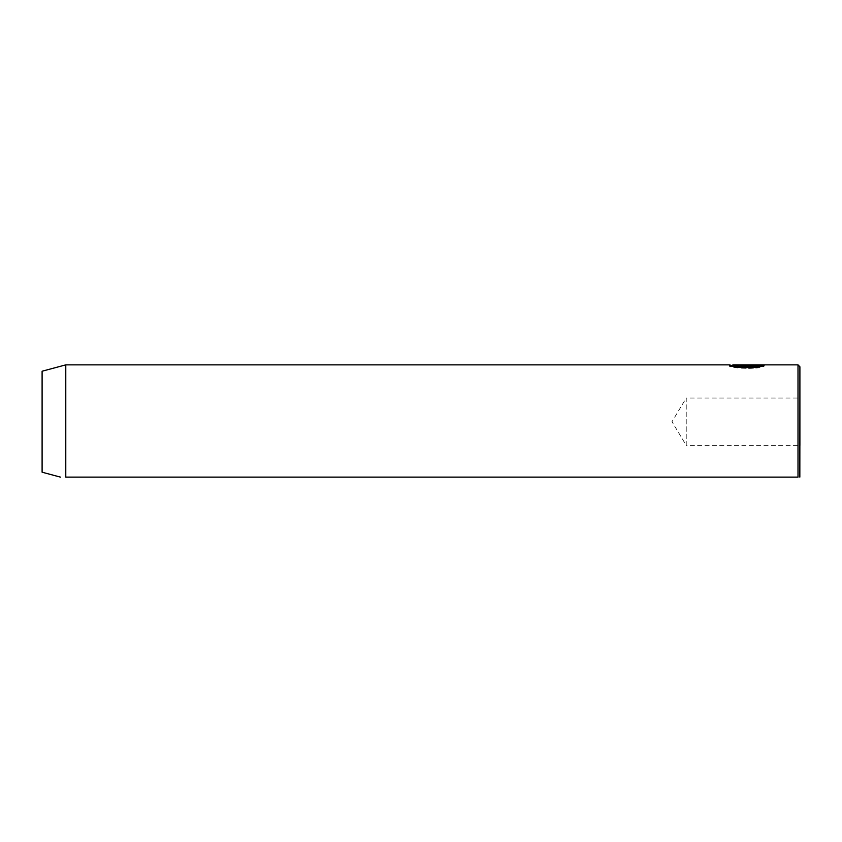 <?xml version="1.0" encoding="UTF-8"?>
<svg xmlns="http://www.w3.org/2000/svg" width="842" height="842" viewBox="0 0 842 842"><rect width="100%" height="100%" fill="white"/><g stroke="black" fill="none" stroke-linecap="round" stroke-linejoin="round"><path stroke-width="0.63" stroke-dasharray="4.21 3.16" d="M761.357 365.87L739.865 366.186L745.128 367.028L745.128 366.407L743.37 366.186L743.37 365.239L745.128 365.46L745.128 366.081L739.865 365.239L764.368 364.891L760.484 365.849L757.989 365.439L759.916 365.06L743.37 365.239M745.128 366.407L745.128 365.46M739.865 366.186L739.865 365.239M732.835 364.881C732.266 364.965 746.97 367.701 755.506 365.849L760.484 366.796L764.368 365.838C763.357 369.617 728.193 368.691 729.319 365.828C728.593 366.028 747.433 370.375 758 367.322L755.506 366.796C746.98 368.649 732.256 365.912 732.835 365.828L732.835 365.828M755.506 366.796L755.506 365.849M732.235 365.817L729.319 365.828L729.319 364.881M799.9 476.646L799.9 398.024L686.23 398.024L686.23 421.705L686.23 398.024L672 421.705L686.23 445.386L686.23 421.705L686.23 445.386L799.9 445.386L799.9 366.765M42.1 472.204L42.1 371.217M798.006 364.87L798.006 477.119L65.781 477.119L65.781 364.87M758 367.322L758 366.375L732.835 365.744M759.916 366.133L739.865 366.133L739.865 365.186L739.865 365.87L759.916 365.87M745.128 367.028L745.128 366.081M743.37 366.186L759.916 366.007L759.916 365.06M759.916 366.007L757.989 366.386L757.989 365.439M760.484 366.796L760.484 365.849M745.128 365.838L745.128 364.891M745.128 366.007L745.128 365.06"/><path stroke-width="1.26" d="M759.916 365.186L759.916 366.133C755.148 368.954 731.961 367.007 732.835 365.828L732.856 364.881C731.951 366.06 755.169 368.007 759.916 365.186L739.865 365.186M732.835 365.744L729.34 364.881C728.193 367.743 763.357 368.659 764.368 364.923L739.865 364.923M799.9 398.024L799.837 477.119M729.34 364.87L65.781 364.87L65.781 477.119C58.919 477.119 58.919 477.119 65.781 477.119C58.919 477.119 58.919 477.119 65.781 477.119L798.006 477.119C800.805 477.119 800.805 477.119 798.006 477.119C800.805 477.119 800.805 477.119 798.006 477.119L798.006 364.87L732.856 364.87M65.781 364.87L42.1 371.217L42.1 472.204L60.477 477.13M798.006 364.87L799.9 366.765L799.9 445.386M759.916 365.87L761.357 365.87M732.835 365.817L732.235 365.817"/></g></svg>
